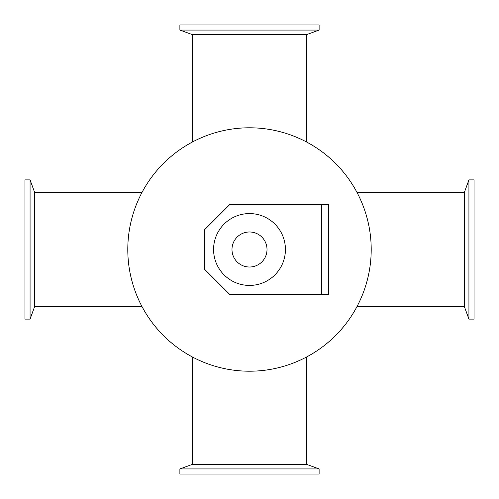 <?xml version="1.0" encoding="UTF-8"?>
<svg xmlns="http://www.w3.org/2000/svg" width="499" height="499" viewBox="0 0 499 499"><rect width="100%" height="100%" fill="white"/><g stroke="black" fill="none" stroke-linecap="round" stroke-linejoin="round"><path stroke-width="0.75" d="M371.206 249.5A121.706 121.706 0 0 1 188.647 354.901A121.706 121.706 0 0 1 188.647 144.099A121.706 121.706 0 0 1 371.206 249.5M179.889 30.071L319.111 30.071L319.111 24.95L179.889 24.95L179.889 30.071L192.464 34.649L306.536 34.649L319.111 30.071M179.889 468.929L319.111 468.929L319.111 474.05L179.889 474.05L179.889 468.929L192.464 464.351L306.536 464.351L319.111 468.929M30.071 179.889L30.071 319.111L24.95 319.111L24.95 179.889L30.071 179.889L34.649 192.464L34.649 306.536L30.071 319.111M468.929 179.889L468.929 319.111L474.05 319.111L474.05 179.889L468.929 179.889L464.351 192.464L464.351 306.536L468.929 319.111M321.356 294.41L229.74 294.41L204.59 269.26L204.59 229.74L229.74 204.59L328.542 204.59L328.542 294.41L321.356 294.41L321.356 204.59M267.015 249.5A17.515 17.515 0 0 1 240.743 264.67A17.515 17.515 0 0 1 240.743 234.33A17.515 17.515 0 0 1 267.015 249.5M285.428 249.5A35.928 35.928 0 0 1 231.536 280.613A35.928 35.928 0 0 1 231.536 218.387A35.928 35.928 0 0 1 285.428 249.5M306.536 141.984L306.536 34.649M192.464 141.984L192.464 34.649M306.536 464.351L306.536 357.016M192.464 464.351L192.464 357.016M34.649 306.536L141.984 306.536M34.649 192.464L141.984 192.464M357.016 306.536L464.351 306.536M357.016 192.464L464.351 192.464"/></g></svg>
